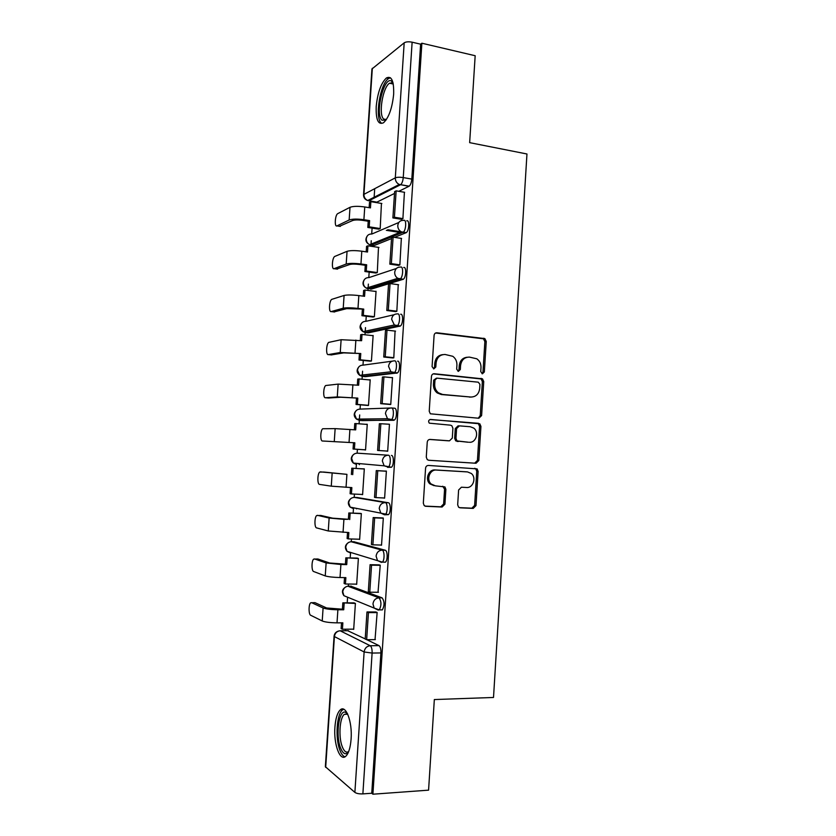 <?xml version="1.0" encoding="UTF-8"?>
<svg xmlns="http://www.w3.org/2000/svg" width="836" height="836" viewBox="0 0 836 836"><rect width="100%" height="100%" fill="white"/><g stroke="black" fill="none" stroke-linecap="round" stroke-linejoin="round"><path stroke-width="1.25" d="M482.414 373.807L484.337 371.978L486.249 341.422L484.859 338.601L436.935 332.791C435.316 332.78 434.365 333.648 434.093 335.414L432.087 366.638L433.821 368.885L435.817 367.014L436.078 362.981C436.967 357.338 439.987 354.516 445.16 354.495L452.778 356.293C455.641 358.425 457.02 361.371 456.916 365.144L456.665 369.146L458.368 371.372L460.322 369.522L460.573 365.52C461.441 359.94 464.408 357.139 469.477 357.118L476.802 358.79C479.697 360.88 481.097 363.838 481.003 367.641L480.752 371.612L482.414 373.807M482.027 373.723L482.968 372.104L484.87 341.621L483.49 338.81L435.608 333.01M433.529 368.833L434.542 367.161L434.793 363.137L436.078 362.981M458.023 371.299L458.995 369.658L459.246 365.666L460.573 365.52M380.777 609.872L382.386 609.872C384.664 605.358 384.57 601.345 382.104 597.855L350.869 586.182M383.463 562.137L385.417 562.179C387.841 560.538 387.674 550.569 385.218 550.234L353.983 541.78M384.727 514.798L388.437 514.642C390.945 512.97 390.83 502.844 388.322 502.75L357.097 497.504M393.662 94.196C393.996 80.893 391.572 75.491 386.389 77.978C380.997 83.192 377.6 92.712 376.21 106.538C375.813 119.788 378.248 125.191 383.515 122.756C388.834 117.698 392.209 108.178 393.662 94.196M351.099 739.066C352.478 721.552 345.78 704.267 340.231 709.931C337.368 712.753 335.591 718.479 334.922 727.09C333.522 743.977 339.98 761.951 345.811 756.225C348.654 753.435 350.409 747.708 351.099 739.066M457.679 504.777L458.577 507.159L460.113 507.818L473.218 508.403L475.987 505.613L478.119 471.389L477.116 468.891L428.44 465.433C426.799 465.516 425.837 466.446 425.566 468.233L423.319 503.209L424.176 505.561L425.817 506.292L442.098 507.013L444.93 504.192L445.87 489.353L444.94 486.928L435.378 485.841L431.177 484.023C425.984 479.613 429.84 469.31 436.382 470.062L467.523 471.922L471.316 473.479C476.677 477.628 473.103 488.193 466.551 487.492L461.409 487.221L458.609 490.011L457.679 504.777M421.877 43.221L475.172 55.73L469.654 142.653L526.962 153.991L493.512 697.464L434.333 699.554L428.575 790.156L372.908 794.2L421.877 43.221L420.623 44.183L412.127 42.187L403.255 177.577C402.91 181.015 402.053 183.377 400.684 184.662L368.791 200.818L367.725 200.504M478.861 418.251L481.609 415.576L483.741 381.55L482.476 378.833L434.312 373.744C432.682 373.755 431.731 374.653 431.46 376.419L429.223 411.197L430.321 413.789L478.861 418.251M480.93 426.402L478.798 460.531L476.05 463.259L428.763 460.26L427.238 459.612L426.276 457.135L427.238 442.202C427.51 440.415 428.471 439.496 430.101 439.433L449.475 440.833L452.297 438.095L452.913 428.304L451.827 425.723L450.468 425.169L429.317 423.173C428.095 421.26 428.523 420.017 430.582 419.453L479.812 423.8L480.93 426.402L479.571 426.402L477.44 460.437L478.798 460.531M347.745 630.731L365.207 638.903M366.858 639.707L378.99 645.622L370.223 645.737C371.581 646.792 372.208 649.238 372.104 653.062L362.876 793.886C359.25 794.022 356.585 793.521 354.882 792.392L325.361 766.706L334.076 636.227M374.706 188.685L374.079 198.142M372.093 228.113L371.696 233.996M371.257 240.737L370.891 246.244M369.167 272.097L368.801 277.583M368.373 284.104L367.955 290.447M366.241 316.217L365.907 321.285M365.489 327.597L365.008 334.776M363.305 360.452L362.991 365.123M362.584 371.205L362.051 379.23M360.358 404.823L360.076 409.086M359.689 414.938L359.093 423.81M357.4 449.308L357.15 453.164M356.397 464.482L356.126 468.463M354.433 494.076L354.213 497.368M353.45 508.716L353.158 513.126M351.444 538.99L351.266 541.707M350.514 553.087L350.19 557.936M348.455 584.03L348.309 586.161M347.557 597.573L347.201 602.86M345.456 629.205L345.352 630.741M372.908 794.2L371.759 793.249L362.876 793.886M420.623 44.183L411.824 179.103C411.479 182.53 410.612 184.881 409.222 186.156L398.835 191.308M394.498 193.45L376.869 202.155L367.704 200.515L399.294 184.463L408.992 186.292M363.545 194.757L371.936 68.991L404.185 42.835C405.982 41.737 408.626 41.528 412.127 42.187M378.593 229.127L380.202 228.573L381.446 203.43M401.134 219.241L402.9 218.76L404.415 192.27M398.114 265.315L399.869 264.981L401.343 238.406M375.688 272.996L377.287 272.599L378.489 247.372M395.094 311.535L396.839 311.337L398.239 284.679M372.783 317.001L374.371 316.75L376.054 291.262L375.5 291.43M392.053 357.881L393.798 357.839L395.073 331.087M369.857 361.121L371.435 361.037L373.128 335.476L372.459 335.612M389.012 404.373L390.746 404.478L392.502 377.548L391.739 377.632M366.931 405.366L368.498 405.439L370.202 379.805L369.251 379.899M385.96 451.001L387.685 451.252L389.451 424.249L380.84 423.737L379.084 450.531L387.695 451.095M363.994 449.747L365.551 449.977L367.255 424.27L365.677 424.27L367.244 424.395M383.275 497.953L384.612 498.162L386.389 471.086L384.644 471.065M361.11 494.4L362.605 494.64L364.308 468.86L362.73 468.839M380.892 545.051L381.529 545.229L383.316 518.059L381.571 517.892M358.811 539.21L359.637 539.429L361.351 513.576L359.773 513.398M378.029 592.275L380.234 565.178L378.499 564.864M356.052 584.124L356.669 584.354L358.383 558.417L356.815 558.082M375.04 639.624L377.14 612.433L375.416 611.973M353.179 629.153L353.691 629.393L355.404 603.393L353.847 602.892M357.306 453.175L388.343 455.223C390.903 455.056 390.935 465.359 388.364 467.073L384.142 465.819L382.334 460.939C382.919 457.271 384.926 455.369 388.343 455.223L357.306 453.175C354.077 453.311 352.186 455.087 351.642 458.504L353.335 463.06L356.554 464.492L355.404 463.238M391.645 407.989L394.498 408.229C397.142 407.801 397.1 418.282 394.435 420.027L362.385 420.612L359.49 420.383L358.268 419.097M397.57 361.173C400.277 360.483 400.151 371.174 397.424 372.95L365.29 376.67L362.406 376.399L361.152 375.165M400.632 314.263C403.412 313.291 403.192 324.222 400.392 326.019L368.195 332.864L365.322 332.529L364.047 331.443M403.683 267.499C406.547 266.235 406.223 277.427 403.349 279.245L371.1 289.172L366.973 287.908M406.724 220.871C409.661 219.314 409.243 230.778 406.286 232.627L394.571 237.372M391.53 238.584L373.985 245.606L369.93 244.561M355.739 508.204L356.533 508.852M387.549 467.355L391.447 467.251C394.028 465.547 393.986 455.254 391.415 455.421M358.341 463.51L359.459 464.67M370.452 289.089L371.1 289.172M373.19 245.481L373.985 245.606M341.119 709.9L341.161 709.304M371.759 793.249L380.913 652.926C381.017 649.112 380.37 646.677 378.99 645.622M375.918 201.999L376.869 202.155M467.094 357.254C462.559 357.808 459.946 360.619 459.246 365.666M442.672 354.642C438.116 355.258 435.493 358.09 434.793 363.137M478.265 418.199L480.24 415.596L482.362 381.655L481.108 378.948L433.215 373.891M479.948 384.372L478.286 382.177L436.977 378.144L434.981 380.025L434.71 384.278C434.595 387.841 435.838 390.684 438.44 392.815L442.61 394.467L470.867 397.037C475.903 396.933 478.85 394.111 479.686 388.552L479.948 384.372M436.35 378.206L433.706 380.129L434.981 380.025M471.232 397.069L441.314 394.54L437.155 392.899C434.563 390.767 433.32 387.935 433.435 384.382L433.706 380.129M428.555 460.239L474.691 463.165L477.44 460.437M429.589 439.454L448.368 440.802M429.955 419.526L478.547 423.309M469.257 442.254C475.997 443.101 479.425 432.097 473.698 428.084L470.24 426.726L459.382 425.869L456.581 428.586L455.965 438.367L457.02 440.917L468.4 442.234M459.027 425.869L458.055 425.869L455.265 428.575L456.581 428.586M467.92 442.213L455.704 440.875L454.648 438.336L455.265 428.575M479.571 426.402L478.443 423.8L477.189 423.309M466.519 471.828L467.523 471.922M434.103 485.695L429.913 483.877C424.719 479.477 428.565 469.205 435.107 469.947L466.185 471.807M424.981 506.104L440.802 506.815L443.634 503.993L444.574 489.185L442.746 486.238M459.298 507.63L471.87 508.194L474.629 505.414L476.76 471.274L475.757 468.787L474.702 468.275M378.823 229.158L367.819 227.455L369.188 226.838L369.606 220.61L368.227 221.247L362.542 220.349C358.027 219.743 354.715 219.805 352.604 220.537L339.479 226.274M369.136 207.673L369.491 202.364L370.86 201.675L370.452 207.892L364.757 206.962C358.027 206.032 353.116 206.147 350.012 207.307L337.598 213.702C334.964 215.448 334.348 227.455 336.971 225.887L349.155 219.993C352.259 218.907 357.181 218.813 363.9 219.711L369.606 220.61M367.819 227.455L368.227 221.247M401.907 232.753L386.336 230.328M401.604 219.325L392.889 217.914L394.414 217.245L396.149 190.848L404.624 192.311M394.414 217.245L402.91 218.614M392.889 217.914L394.623 191.601L396.149 190.848M370.86 201.675L381.864 203.503M369.188 226.838L380.202 228.552M387.747 229.733L401.405 231.854M386.086 119.997L382.052 120.227C374.695 114.72 383.797 76.024 391.436 81.04L393.014 82.785M393.139 83.37L392.439 82.816L389.513 83.213C382.658 87.383 378.248 115.075 383.745 119.078L386.41 119.517M390.443 77.758L388.521 78.584C380.035 83.778 374.58 118.033 381.341 123.07M348.507 752.003C345.581 755.316 342.896 753.863 340.44 747.635C335.455 734.938 338.956 709.67 345.414 712.199L347.442 713.61M347.661 714.09L344.317 714.352C339.688 717.8 338.413 736.819 342.164 746.475C344.098 751.47 346.271 753.142 348.706 751.491M343.7 709.241L342.457 709.994C336.741 714.278 335.142 737.78 339.761 749.808C341.245 753.853 342.979 756.193 344.975 756.81M375.981 273.038L364.883 271.512L366.252 271.031L366.67 264.793L365.301 265.294L359.595 264.489C355.07 263.946 351.757 263.957 349.657 264.521L336.751 269.035M366.199 251.845L366.555 246.359L367.924 245.805L367.516 252.033L361.8 251.208C355.07 250.372 350.148 250.403 347.055 251.322L334.63 256.495C332.049 258.209 331.516 269.955 334.086 268.67L346.198 264.04C349.291 263.194 354.213 263.183 360.953 263.988L366.67 264.793M364.883 271.512L365.301 265.294M398.647 265.399L389.848 264.145L391.363 263.622L393.108 237.142L401.604 238.448M391.363 263.622L399.88 264.834M389.848 264.145L391.582 237.758L393.108 237.142M367.924 245.805L378.948 247.435M366.252 271.031L377.287 272.557M373.159 317.043L361.946 315.705L363.305 315.36L363.723 309.101L346.7 308.63L334.024 311.912M363.242 296.143L363.629 290.479L364.987 290.061L364.569 296.31L358.843 295.578C352.092 294.826 347.17 294.784 344.087 295.453L331.652 299.392C329.123 301.085 328.684 312.58 331.181 311.577L343.23 308.212C346.313 307.606 351.235 307.679 357.986 308.4L363.723 309.101M361.946 315.705L362.364 309.466M395.721 311.609L386.796 310.511L388.312 310.135L390.057 283.582L398.584 284.731M388.312 310.135L396.849 311.191M386.796 310.511L388.541 284.041L390.057 283.582M364.987 290.061L376.043 291.492M363.305 315.36L374.371 316.687M370.432 361.183L358.999 360.013L360.347 359.814L360.765 353.534L343.732 352.876L331.296 354.903M360.295 340.565L360.682 334.714L362.03 334.442L361.612 340.701L341.119 339.719L328.673 342.405C326.207 344.077 325.841 355.331 328.276 354.6L340.252 352.51L360.765 353.534M358.999 360.013L359.407 353.753M392.878 357.965L383.745 357.014L385.239 356.794L386.995 330.157L395.543 331.14M385.239 356.794L393.808 357.683M383.745 357.014L385.49 330.471L386.995 330.157M362.03 334.442L373.117 335.685M360.347 359.814L371.445 360.943M368.039 405.46L356.042 404.457L357.38 404.394L357.798 398.103L340.764 397.236L328.558 398.009M357.327 385.114L357.724 379.084L359.072 378.948L358.654 385.229L338.131 384.111L325.685 385.521C323.271 387.172 322.978 398.208 325.361 397.737L337.274 396.933L357.798 398.103M356.042 404.457L356.46 398.176M390.402 404.488L380.673 403.663L382.167 403.589L383.923 376.879L392.492 377.705M382.167 403.589L390.757 404.321M380.673 403.663L382.428 377.036L383.923 376.879M359.072 378.948L370.181 379.993M357.38 404.394L368.509 405.324M354.349 429.788L354.767 423.58L356.105 423.58L355.687 429.882L335.142 428.628L322.686 428.753C320.334 430.373 320.115 441.22 322.445 441L354.83 442.787L322.445 441M365.562 449.852L353.074 449.026L354.412 449.099L354.83 442.787M353.074 449.026L353.492 442.735M387.695 451.116L377.6 450.447L379.356 423.737L380.84 423.737M377.6 450.447L379.084 450.531M356.105 423.58L367.244 424.427M354.412 449.099L365.562 449.841M323.689 472.047L319.686 472.1C317.398 473.688 317.241 484.347 319.509 484.389L331.275 486.165L351.851 487.607L351.423 493.94L362.615 494.473M351.423 493.94L350.096 493.721L350.514 487.534M320.355 471.859L346.919 474.346L323.772 472.047M351.371 474.514L351.799 468.202L364.297 468.996M364.297 468.933L351.799 468.202M386.378 471.17L376.273 470.584L374.518 497.368L375.991 497.608L377.757 470.731L386.378 471.232M375.991 497.608L384.623 498.016M376.273 470.584L377.757 470.731M352.708 474.66L353.126 468.338M320.585 515.446L316.677 515.551C314.451 517.108 314.357 527.61 316.572 527.892L328.266 530.975L348.852 532.553L348.434 538.907L359.647 539.241M348.434 538.907L347.118 538.541L347.515 532.511M317.419 515.321L329.133 518.038L343.92 519.355L348.393 519.281L332.655 518.174L320.846 515.457M348.393 519.281L348.821 512.959L361.34 513.68M360.661 513.429L348.821 512.959M382.731 517.944L373.18 517.568L371.414 544.435L372.887 544.832L374.653 517.871L383.306 518.205M372.887 544.832L381.54 545.072M373.18 517.568L374.653 517.871M349.72 519.574L350.138 513.231M317.481 558.981L313.667 559.117C311.504 560.642 311.462 570.998 313.625 571.51L325.246 575.91C328.255 576.809 333.188 577.352 340.033 577.54L345.864 577.634L345.435 583.998L356.679 584.134M345.435 583.998L344.118 583.497L344.516 577.613M314.482 558.918L326.124 562.942L340.91 564.499L346.721 564.613L345.404 564.175L329.645 563.015L317.91 558.991M345.404 564.175L345.832 557.831L358.372 558.5M357.327 558.093L345.832 557.831M379.262 564.875L370.087 564.697L368.31 591.648L369.773 592.202L371.55 565.157L380.223 565.324M369.773 592.202L378.457 592.275M370.087 564.697L371.55 565.157M346.721 564.613L347.149 558.249M314.367 602.641L310.658 602.798C308.547 604.292 308.557 614.523 310.668 615.254L322.226 620.981C325.214 622.13 330.147 622.757 337.012 622.851L342.854 622.83L342.426 629.226L353.701 629.153M342.426 629.226L341.119 628.578L341.506 622.841M311.525 602.631L323.093 607.971C326.092 609.047 331.025 609.653 337.89 609.768L343.721 609.778L342.415 609.204L326.625 607.981L314.973 602.641M342.415 609.204L342.833 602.84L355.404 603.456M354.213 602.892L342.833 602.84M376.022 611.973L366.973 611.962L365.196 638.997L366.649 639.707L368.436 612.589L377.13 612.589M366.649 639.707L375.354 639.613M366.973 611.962L368.436 612.589M343.721 609.778L344.15 603.404M482.968 372.104L484.337 371.978M434.542 367.161L435.817 367.014M458.995 369.658L460.322 369.522M347.86 586.193L379.011 597.834C381.467 601.335 381.55 605.348 379.283 609.872L378.206 610.081L374.173 608.085L372.96 603.937C373.546 600.217 375.563 598.179 379.011 597.834L382.104 597.855M351.402 586.193L348.476 586.161C345.226 586.464 343.324 588.356 342.76 591.825L343.909 595.692L347.086 596.998M351.015 541.707L382.136 550.151C384.57 550.496 384.738 560.475 382.324 562.116L381.331 562.367L377.475 560.496L376.095 556.128C376.681 552.418 378.698 550.433 382.136 550.151L385.218 550.234M354.349 541.791L351.433 541.707C348.184 541.958 346.282 543.808 345.728 547.256L347.034 551.342L350.671 553.087L349.782 552.168M354.161 497.368L385.239 502.614C387.737 502.708 387.841 512.834 385.354 514.516L384.445 514.788L380.798 513.074L379.22 508.455C379.805 504.777 381.812 502.823 385.239 502.614L388.322 502.75M357.285 497.514L354.37 497.378C351.141 497.566 349.239 499.385 348.685 502.812L350.169 507.128L353.618 508.727L352.573 507.598M348.445 630.72L340.168 630.783L370.223 645.737C366.743 646.155 364.715 648.234 364.12 651.975L334.41 636.562L325.685 767.354M354.882 792.392L364.12 651.975L372.104 653.062L380.913 652.926M372.344 68.27L363.932 194.36L395.303 177.849L404.185 42.835M393.704 420.309L359.49 420.383L356.523 419.129L354.579 414.311C355.133 410.915 357.014 409.17 360.232 409.097L390.203 408.01M396.776 373.222L393.725 372.929L362.406 376.399L359.741 375.333L357.515 370.254C358.059 366.868 359.94 365.154 363.158 365.133L392.115 361.183M399.848 326.28L396.797 325.925L365.322 332.529L362.991 331.662L360.441 326.312C360.985 322.936 362.866 321.275 366.063 321.306L394.164 314.702M402.9 279.475L399.859 279.067L368.227 288.796L366.283 288.127C364.277 286.821 363.305 284.951 363.357 282.495C363.9 279.14 365.771 277.51 368.969 277.594L396.389 268.481M405.951 232.816L402.921 232.345L371.121 245.178L369.596 244.697C367.349 243.433 366.231 241.468 366.262 238.803C366.805 235.459 368.676 233.871 371.863 234.017L398.814 222.48M403.704 220.391C406.62 218.823 406.191 230.297 403.255 232.157L401.301 231.823C398.918 230.454 397.748 228.343 397.779 225.49C398.354 221.916 400.329 220.213 403.704 220.391M400.643 267.071C403.495 265.806 403.171 277.009 400.308 278.827L397.8 278.336C395.689 276.935 394.655 274.919 394.707 272.296C395.292 268.701 397.267 266.956 400.643 267.071M397.581 313.897C400.36 312.915 400.13 323.856 397.34 325.664L394.341 324.985L391.635 319.248C392.209 315.632 394.195 313.845 397.581 313.897M394.508 360.859C397.215 360.17 397.079 370.87 394.362 372.647L390.903 371.78L388.541 366.335C389.127 362.699 391.112 360.88 394.508 360.859M391.436 407.968C394.059 407.54 394.017 418.042 391.373 419.776L387.507 418.721L385.448 413.569C386.033 409.912 388.019 408.052 391.436 407.968M411.824 179.103L403.255 177.577C399.733 177.054 397.09 177.148 395.303 177.849C395.303 180.931 396.63 183.147 399.294 184.463L409.222 186.156M375.05 197.651L373.765 197.432M339.374 630.846L340.168 630.783C336.898 631.149 334.975 633.071 334.41 636.562L334.076 636.175C334.452 633.5 335.967 631.776 338.611 631.034M363.932 194.36L363.545 194.83C363.555 197.672 364.945 199.564 367.704 200.515C365.186 199.292 363.932 197.244 363.932 194.36M435.66 333.021L436.935 332.791M482.497 338.465L483.866 338.246M484.87 341.621L486.249 341.422M433.361 373.838L434.312 373.744M479.989 378.53L481.358 378.415M482.362 381.655L483.741 381.55M480.24 415.596L481.609 415.576M433.435 384.382L434.71 384.278M441.314 394.54L442.61 394.467M469.518 397.11L470.867 397.037M474.691 463.165L476.05 463.259M448.169 440.791L449.475 440.833M454.648 438.336L455.965 438.367M457.073 441.429L458.4 441.471M435.107 469.947L436.382 470.062M444.574 489.185L445.87 489.353M443.634 503.993L444.93 504.192M440.802 506.815L442.098 507.013M425.252 506.208L425.817 506.292M476.76 471.274L478.119 471.389M474.629 505.414L475.987 505.613M471.87 508.194L473.218 508.403M336.971 225.887L340.346 226.41M364.757 206.962L363.9 219.711M350.012 207.307L349.155 219.993M334.086 268.67L337.462 269.14M361.8 251.208L360.953 263.988M347.055 251.322L346.198 264.04M331.181 311.577L334.567 311.985M358.843 295.578L357.986 308.4M344.087 295.453L343.23 308.212M328.276 354.6L331.673 354.945M355.875 340.074L355.018 352.938M341.119 339.719L340.252 352.51M325.361 397.737L328.767 398.03M352.896 384.706L352.04 397.602M338.131 384.111L337.274 396.933M349.918 429.453L349.051 442.39M335.142 428.628L334.275 441.492M346.919 474.346L346.052 487.315M332.143 473.27L331.275 486.165M343.92 519.355L343.053 532.365M329.133 518.038L328.266 530.975M340.91 564.499L340.033 577.54M326.124 562.942L325.246 575.91M337.89 609.768L337.012 622.851M323.093 607.971L322.226 620.981M388.688 78.479L386.389 77.978M406.286 232.627L401.301 231.823L369.596 244.697C365.719 242.607 364.914 239.723 367.182 236.065M403.349 279.245L397.8 278.336L366.283 288.127C362.667 285.849 362.051 282.986 364.423 279.537M400.392 326.019L394.341 324.985L362.991 331.662C359.616 329.217 359.177 326.364 361.685 323.104M397.424 372.95L390.903 371.78L359.741 375.333C356.575 372.71 356.314 369.857 358.978 366.764M394.435 420.027L387.507 418.721L356.523 419.129C353.534 416.328 353.461 413.454 356.314 410.518M391.447 467.251L384.142 465.819L353.335 463.06C350.493 460.061 350.608 457.167 353.701 454.376M388.437 514.642L350.169 507.128C347.452 503.899 347.776 500.963 351.162 498.34M385.417 562.179L382.324 562.116L347.034 551.342C344.411 547.831 344.965 544.863 348.685 542.407M382.386 609.872L379.283 609.872L374.173 608.085L343.909 595.692C341.391 591.867 342.185 588.847 346.303 586.621M483.49 338.81L484.859 338.601M481.108 378.948L482.476 378.833M437.155 392.899L438.44 392.815M455.704 440.875L457.02 440.917M478.443 423.8L479.812 423.8M429.913 483.877L431.177 484.023M443.644 486.771L444.94 486.928M475.757 468.787L477.116 468.891M393.265 84.028L389.513 83.213M392.439 82.816L391.436 81.04M347.724 714.216L344.317 714.352M346.773 713.672L345.414 712.199"/></g></svg>
